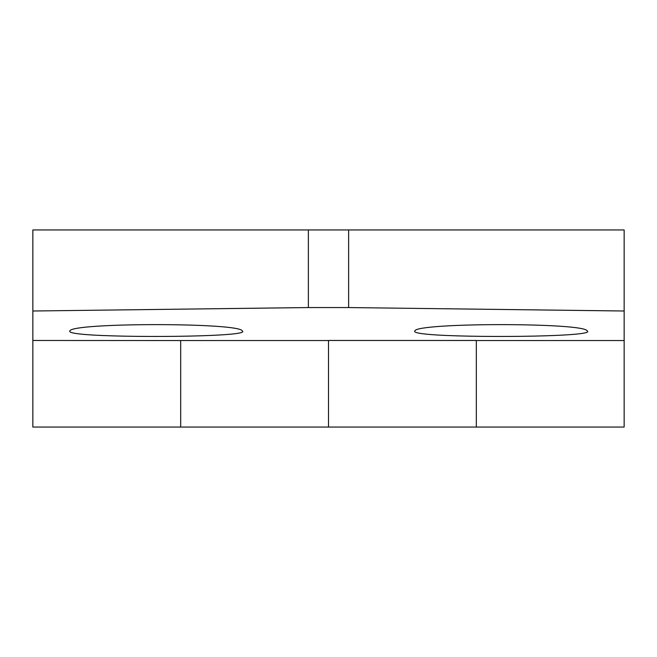 <?xml version="1.0" encoding="UTF-8"?>
<svg xmlns="http://www.w3.org/2000/svg" width="657" height="657" viewBox="0 0 657 657"><rect width="100%" height="100%" fill="white"/><g stroke="black" fill="none" stroke-linecap="round" stroke-linejoin="round"><path stroke-width="0.99" d="M587.136 330.906C584.993 322.538 416.965 322.53 414.789 330.906C413.393 332.639 420.85 334.002 437.151 335.004C486.993 337.953 596.934 336.335 587.136 330.906M180.675 340.54L180.675 427.05L624.15 427.05L624.15 340.54L476.325 340.54L476.325 427.05L476.325 340.474L328.5 340.474L328.5 427.05L328.5 340.54L180.675 340.54L180.675 427.05L32.85 427.05L32.85 340.474L180.675 340.54M348.629 229.95L624.15 229.95L624.15 311.007L348.629 307.558L348.629 229.95L32.85 229.95L32.85 340.474M348.629 307.558L308.371 307.558L32.85 311.007M308.371 307.558L308.371 229.95M624.15 311.007L624.15 340.54M92.226 335.004C142.068 337.953 252.009 336.335 242.211 330.906C240.068 322.538 72.04 322.53 69.864 330.906C68.468 332.639 75.925 334.002 92.226 335.004"/></g></svg>
